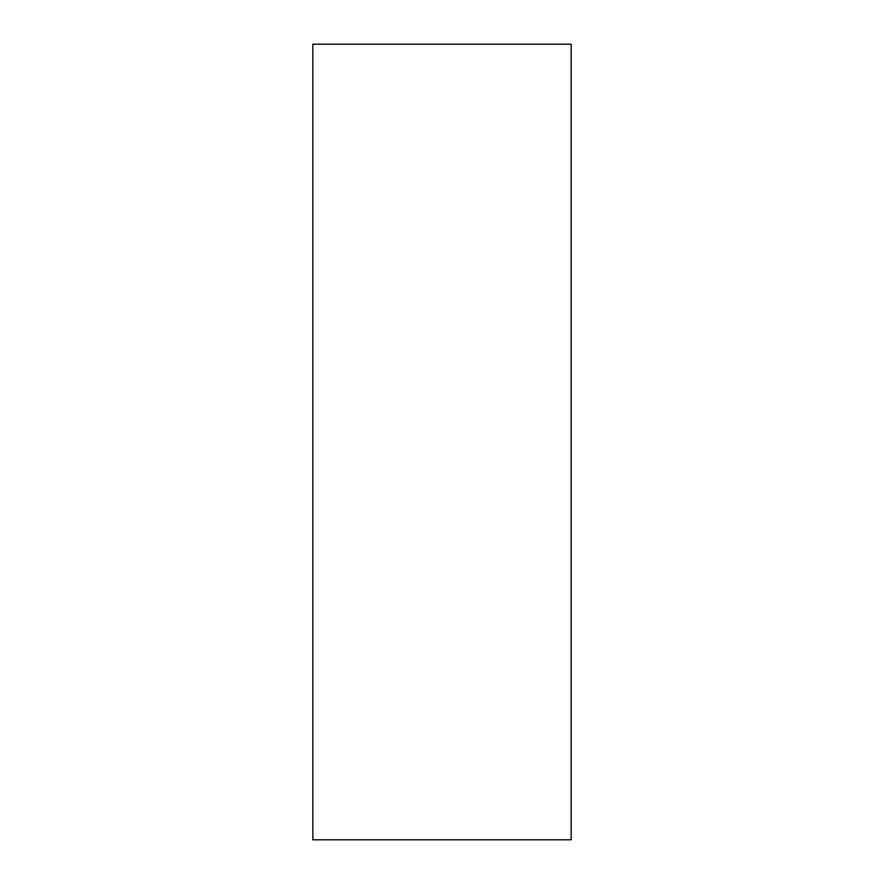 <?xml version="1.0" encoding="UTF-8"?>
<svg xmlns="http://www.w3.org/2000/svg" width="884" height="884" viewBox="0 0 884 884"><rect width="100%" height="100%" fill="white"/><g stroke="black" fill="none" stroke-linecap="round" stroke-linejoin="round"><path stroke-width="1.33" d="M571.152 839.8L312.848 839.8L312.848 44.2L571.152 44.2L571.152 839.8"/></g></svg>
